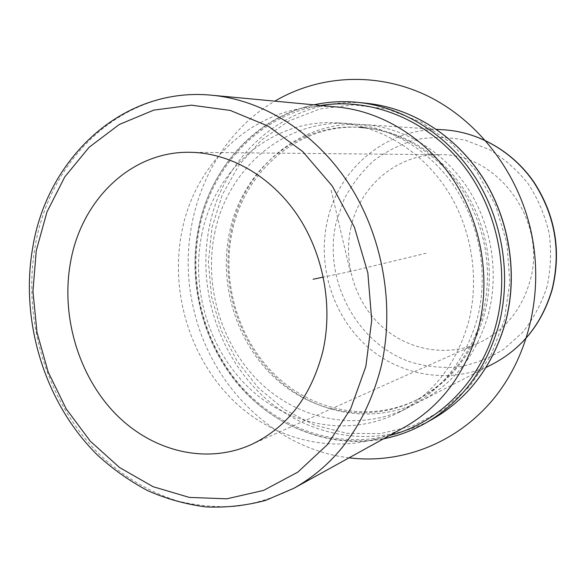 <?xml version="1.0" encoding="UTF-8"?>
<svg xmlns="http://www.w3.org/2000/svg" width="586" height="586" viewBox="0 0 586 586"><rect width="100%" height="100%" fill="white"/><g stroke="black" fill="none" stroke-linecap="round" stroke-linejoin="round"><path stroke-width="0.44" stroke-dasharray="2.93 2.2" d="M350.992 227.207C359.907 185.982 397.301 153.876 439.383 154.711C497.565 152.829 547.903 220.944 529.949 281.214C521.452 310.375 504.326 330.987 478.579 343.059C445.924 357.541 406.911 349.835 380.819 325.53C354.742 301.145 343.008 262.228 350.992 227.207M231.082 231.858C243.249 169.017 299.658 119.764 363.459 124.547C402.728 127.169 441.917 149.987 466.581 186.451C491.083 223.002 499.397 271.34 488.534 313.656C477.114 353.988 454.604 383.105 420.997 401.007C373.604 425.202 315.773 414.485 277.024 378.505C238.253 342.385 220.233 284.305 231.082 231.858M232.019 232.759C243.944 171.273 298.933 123.075 361.247 127.396C399.916 129.762 438.584 152.082 462.947 187.916C487.156 223.837 495.419 271.443 484.754 313.114C473.466 353.021 451.161 381.742 417.833 399.278C371.348 422.689 314.777 411.987 276.878 376.63C238.971 341.125 221.369 284.173 232.019 232.759M366.418 127.938C403.981 132.583 440.584 155.964 463.35 191.519C486.365 229.844 492.907 270.607 482.974 313.796C471.649 353.871 449.272 382.702 415.826 400.304C369.18 423.788 312.433 413.013 274.409 377.501C236.385 341.843 218.725 284.664 229.39 233.06C241.337 171.332 296.479 122.928 358.998 127.265L361.247 127.396M214.593 233.682C226.877 169.303 284.254 118.753 349.41 123.624C389.507 126.305 429.604 149.73 454.868 187.205C479.971 224.775 488.526 274.468 477.443 317.92C465.789 359.328 442.804 389.177 408.479 407.46C360.082 432.16 301.101 420.982 261.576 384.028C222.05 346.927 203.628 287.418 214.593 233.682M201.672 235.111C214.051 169.522 272.16 117.954 338.364 122.906C379.105 125.624 419.913 149.525 445.646 187.806C471.225 226.167 479.971 276.929 468.719 321.275C456.882 363.532 433.523 393.953 398.648 412.529C349.468 437.617 289.587 426.081 249.475 388.357C209.356 350.479 190.626 289.85 201.672 235.111M337.529 107.055C262.037 99.276 195.438 157.788 181.785 232.034C169.618 293.476 190.985 361.379 236.356 403.439C281.683 445.316 349.359 457.344 404.201 427.399M331.127 190.194L350.208 271.523L426.176 253.255M350.208 271.523L323.347 277.119M349.058 457.827C273.874 448.891 210.689 385.192 193.688 309.174C174.467 230.195 206.543 140.977 274.827 101.151M293.967 488.226C275.53 497.338 256.419 503.367 236.641 506.304C216.754 507.491 197.086 505.725 177.653 501.008C148.947 491.998 122.415 476.044 99.605 454.531C47.363 402.707 22.29 321.077 35.05 247.138C49.29 157.927 123.983 86.318 212.176 95.254M493.214 363.796C451.879 384.929 401.08 376.681 366.997 346.326C332.899 315.861 317.231 266.132 327.266 221.244C338.547 167.413 388.884 125.646 444.525 129.865M547.09 286.386C541.625 303.336 533.538 318.586 522.844 332.13L504.085 349.022C489.896 357.907 474.755 363.877 458.655 366.939C442.386 368.257 426.432 366.653 410.779 362.126C356.193 343.381 322.901 279.749 336.093 222.709L344.026 199.43C351.644 184.846 361.43 172.028 373.392 160.96C386.416 151.181 400.773 144.031 416.485 139.512C432.658 136.685 448.979 136.934 465.46 140.244L489.083 149.452C503.953 158.374 516.977 169.808 528.154 183.755C537.941 198.859 544.929 215.274 549.111 233.001C551.521 251.042 550.847 268.835 547.09 286.386M389.441 435.545C335.925 449.015 278.658 428.476 241.461 386.731C204.375 344.729 188.296 284.056 199.365 228.804C211.407 166.922 259.459 114.951 320.747 105.473M425.465 423.173C369.913 454.399 300.808 443.009 254.5 401.036C208.133 358.888 186.275 290.275 198.757 228.152C212.784 152.778 281.514 93.526 358.713 102.447M212.015 227.522L222.292 194.764L238.927 165.164L261.356 140.142L288.737 121.016L319.934 108.945L353.526 104.821L387.859 109.179L421.085 122.115L451.301 143.211L476.674 171.486L495.61 205.43L506.89 243.095L509.813 282.254L504.253 320.564L490.658 355.805L470.001 386.02L443.639 409.68L413.196 425.736L380.402 433.64L346.993 433.325L314.594 425.128L284.664 409.702L258.463 387.976L237.03 361.057L221.178 330.182L211.509 296.692L208.396 261.993L212.015 227.522M433.113 418.829C378.292 449.652 310.038 438.584 264.286 397.315C218.483 355.87 196.911 288.283 209.312 227.097C223.259 152.851 291.279 94.566 367.459 103.378M189.842 152.287L439.383 154.711M250.735 444.84L478.579 343.059M415.826 400.304L417.833 399.278M338.364 122.906L349.41 123.624M398.648 412.529L408.479 407.46M363.459 124.547L436.475 129.338M420.997 401.007L486.043 367.488M383.427 438.863C329.977 449.228 274.358 426.938 238.48 384.899C202.741 342.598 187.535 282.833 198.442 228.284C210.176 168.336 255.166 117.303 313.906 104.828"/><path stroke-width="0.88" d="M70.459 262.631C81 200.5 130.619 151.203 189.842 152.287C229.375 152.704 270.417 175.661 296.963 214.461C323.362 253.335 333.273 305.87 322.835 351.38C311.093 396.678 287.059 427.831 250.735 444.84C204.77 465.123 150.595 450.656 114.292 412.581C78.011 374.322 60.951 315.51 70.459 262.631M358.998 127.265L366.418 127.938M478.454 328.153C490.907 279.449 481.729 223.603 454.135 180.971C426.366 138.442 382.094 111.296 337.529 107.055L212.176 95.254C264.191 100.184 316.858 133.454 350.325 186.18C383.596 239 395.118 308.419 380.717 368.264C365.92 423.89 337.001 463.878 293.967 488.226L404.201 427.399C440.987 406.545 465.738 373.465 478.454 328.153M323.347 277.119L313.078 279.251M274.827 101.151C318.616 75.33 375.143 71.573 425.429 94.91C475.539 118.445 516.207 168.98 530.323 228.203C544.716 289.367 529.641 355.306 493.031 399.498C456.201 443.602 401.11 464.251 349.058 457.827M36.273 250.61L46.983 211.912L64.782 176.906L89.145 147.247L119.222 124.518L153.825 110.109L191.439 105.172L230.217 110.424L268.073 126.063L302.801 151.627L332.211 185.96L354.391 227.2L367.847 272.922L371.722 320.33L365.84 366.506L350.721 408.676L327.53 444.481L297.856 472.111L263.605 490.401L226.775 498.818L189.322 497.404L153.063 486.688L119.588 467.555L90.259 441.155L66.174 408.83L48.199 372.044L36.984 332.335L32.941 291.308L36.273 250.61M436.475 129.338L444.525 129.865C478.799 132.165 512.611 151.459 533.721 182.114C555.103 215.296 561.227 250.991 552.107 289.206C542.131 323.311 522.5 348.172 493.214 363.796L486.043 367.488M320.747 105.473C369.759 97.598 424.279 118.218 460.413 161.78C496.415 205.386 510.487 269.033 496.21 323.933C481.839 380.431 438.819 423.334 389.441 435.545M313.906 104.828C328.519 101.656 343.455 100.865 358.713 102.447C403.483 107.267 447.66 134.758 475.246 177.353C502.634 220.043 511.578 275.706 498.986 324.314C486.314 369.055 461.805 402.011 425.465 423.173L433.113 418.829C468.968 397.945 493.148 365.503 505.659 321.502C518.09 273.699 509.307 219.003 482.337 177.038C455.183 135.176 411.643 108.139 367.459 103.378C411.738 108.154 455.3 135.22 482.446 177.053C509.41 218.988 518.185 273.618 505.762 321.406C493.258 365.415 469.042 397.887 433.113 418.829M212.176 95.254C122.474 86.164 46.69 158.791 32.611 248.186C19.924 322.088 45.063 403.432 97.532 455.132C112.988 469.247 129.748 481.106 147.826 490.724C166.49 498.898 185.813 504.297 205.796 506.912C225.932 507.828 245.871 505.659 265.597 500.407L293.967 488.226M444.525 129.865C479.026 132.18 512.897 151.554 533.993 182.143C555.345 215.23 561.469 250.845 552.356 288.986C542.402 323.106 522.69 348.04 493.214 363.796M383.427 438.863C398.092 435.94 412.105 430.71 425.465 423.173M358.713 102.447L367.459 103.378"/></g></svg>

